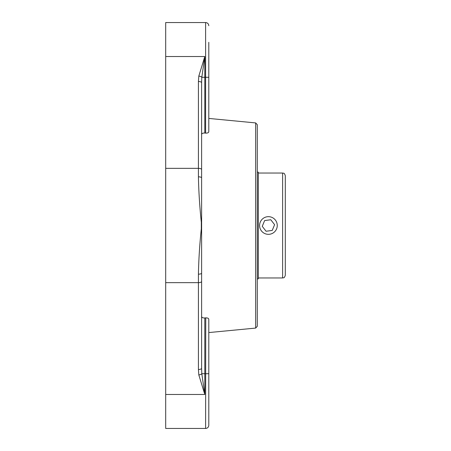 <?xml version="1.0" encoding="UTF-8"?>
<svg xmlns="http://www.w3.org/2000/svg" width="451" height="451" viewBox="0 0 451 451"><rect width="100%" height="100%" fill="white"/><g stroke="black" fill="none" stroke-linecap="round" stroke-linejoin="round"><path stroke-width="0.68" d="M257.29 172.124L258.316 172.124L258.316 278.876L257.29 278.876M277.179 224.322A8.828 8.828 0 0 1 265.07 233.669A8.828 8.828 0 0 1 263.029 218.51A8.828 8.828 0 0 1 277.179 224.322M266.062 231.256L262.256 226.329L264.624 220.578L270.786 219.744L274.591 224.671L272.229 230.422L266.062 231.256M285.308 225.5L285.308 175.732C284.113 172.113 283.521 173.584 282.614 173.037L282.614 277.963C283.521 277.416 284.113 278.887 285.308 275.268L285.308 188.591M257.29 225.5L257.29 124.707L255.666 122.92L255.666 328.08L257.29 326.293L257.29 225.5M257.29 323.829L257.29 326.293M201.614 273.131A3.191 1.032 180 0 1 198.417 274.163L198.417 369.499A3.191 1.212 0 0 0 201.614 368.287L201.614 82.713A3.191 1.212 180 0 0 198.417 81.501L198.417 168.347A3.191 1.212 0 0 1 201.614 169.559M201.614 319.787L201.614 316.36C201.71 317.498 202.77 318.034 204.805 317.966L205.605 317.876C207.623 317.825 208.683 318.316 208.796 319.347L208.796 408.696M205.757 317.859L205.605 428.45C207.545 428.258 208.61 427.198 208.796 425.259L208.796 319.347M208.796 373.71L201.811 373.71L204.805 394.473L204.805 317.966L204.5 317.989M204.805 133.034L204.805 56.527L201.811 77.29L208.796 77.29L208.796 131.653C208.683 132.684 207.623 133.175 205.605 133.124L204.805 133.034C202.77 132.966 201.71 133.502 201.614 134.64L201.614 177.869A3.191 1.032 0 0 0 198.417 176.837C198.716 191.562 199.675 206.676 201.309 222.191L201.614 222.163M201.614 82.713L201.811 77.29A3.191 1.201 8.7 0 0 198.818 76.084L198.417 81.501M198.417 274.163C198.716 259.438 199.675 244.324 201.309 228.809L201.309 222.191M201.614 228.837L201.309 228.809M198.417 369.499L198.818 374.916A3.191 1.201 171.3 0 0 201.811 373.71L201.614 368.287M201.614 131.213L201.614 85.408M205.605 133.124L205.605 22.55L165.692 22.55L165.692 428.45L205.605 428.45M208.796 77.29L208.796 42.304M165.692 56.527L204.805 56.527L198.818 76.084M165.692 168.347L198.417 168.347L198.417 176.837M165.692 282.653L198.417 282.653A3.191 1.212 0 0 0 201.614 281.441M198.818 374.916L204.805 394.473L165.692 394.473M258.316 277.963L282.614 277.963M258.316 173.037L282.614 173.037M255.666 122.92L208.796 118.427M255.666 328.08L208.796 332.573M205.605 22.55C207.545 22.742 208.61 23.802 208.796 25.741"/></g></svg>
